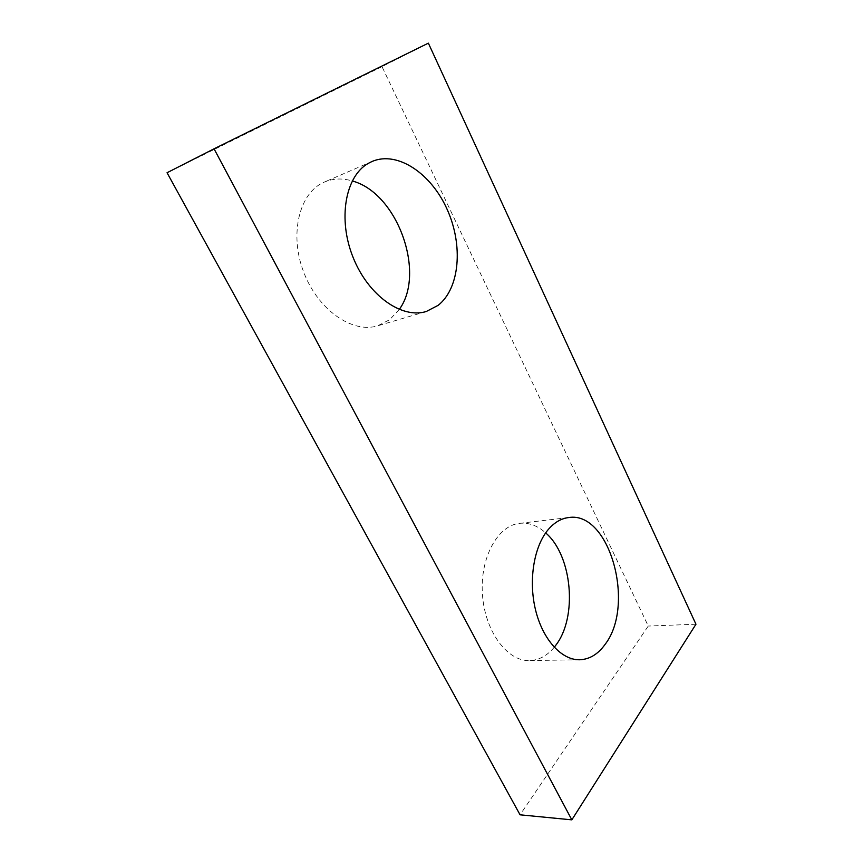 <?xml version="1.0" encoding="UTF-8"?>
<svg xmlns="http://www.w3.org/2000/svg" width="863" height="863" viewBox="0 0 863 863"><rect width="100%" height="100%" fill="white"/><g stroke="black" fill="none" stroke-linecap="round" stroke-linejoin="round"><path stroke-width="0.65" stroke-dasharray="4.32 3.24" d="M428.361 43.15L382.007 66.634L648.264 626.053L520.055 814.812M695.956 624.229L648.264 626.053M382.007 66.634L167.044 172.74M554.219 647.272C547.142 655.804 538.89 660.249 529.451 660.583C507.088 661.425 484.715 630.95 482.428 594.251C479.871 557.574 497.746 525.448 519.612 523.334C528.836 522.428 537.53 525.61 545.675 532.903M399.245 309.472L389.666 319.72L377.67 325.815C352.536 333.744 317.983 310.13 303.636 271.985C288.986 233.949 299.375 192.287 324.434 182.039C333.14 178.404 342.406 178.037 352.233 180.95M372.029 161.478L324.434 182.039M426.279 311.5L377.67 325.815M568.62 517.563L519.612 523.334M579.645 659.764L529.451 660.583"/><path stroke-width="1.29" d="M214.046 148.803L428.361 43.15L695.956 624.229L571.835 819.85L520.055 814.812L167.044 172.74L214.046 148.803L571.835 819.85M548.458 529.31C534.089 545.901 528.264 579.904 535.481 609.677C542.622 639.505 561.543 660.227 579.645 659.764C589.548 659.364 598.048 654.23 605.125 644.348C635.783 604.639 609.364 510.616 568.62 517.563C561.209 518.469 554.488 522.385 548.458 529.31M368.231 163.398C345.157 176.322 337.638 219.472 353.183 257.627C368.479 295.901 402.029 319.127 426.279 311.5L438.145 305.34C459.763 288.339 463.355 245.502 447.304 209.731C431.543 173.851 397.67 150.464 372.029 161.478L368.231 163.398M545.675 532.903C572.266 555.524 577.951 617.401 555.47 645.675L554.219 647.272M352.233 180.95C397.584 192.978 426.031 273.258 399.245 309.472"/></g></svg>
